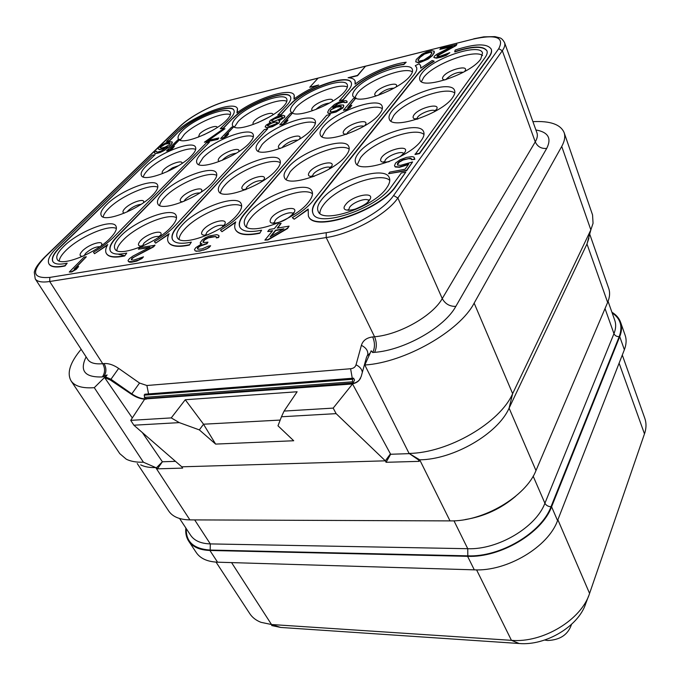 <?xml version="1.0" encoding="UTF-8"?>
<svg xmlns="http://www.w3.org/2000/svg" width="680" height="680" viewBox="0 0 680 680"><rect width="100%" height="100%" fill="white"/><g stroke="black" fill="none" stroke-linecap="round" stroke-linejoin="round"><path stroke-width="1.02" d="M185.861 528.02C185.343 533.06 186.278 537.421 188.666 541.101L196.299 552.611C200.353 558.56 207.442 561.748 217.566 562.19L474.3 569.848C506.906 571.591 548.233 546.958 557.549 520.6L624.367 349.732C626.39 344.445 626.645 339.609 625.133 335.231L620.577 322.235C619.106 318.155 616.216 314.815 611.915 312.222M271.685 625.549L280.764 627.453L519.163 643.501C545.946 645.932 578.756 626.076 585.777 603.44L588.548 596.13M216.053 562.122L249.79 613.658C252.323 617.508 256.054 620.398 260.967 622.319L271.515 624.52L511.445 640.339C542.759 643.169 581.46 619.76 589.577 593.419L644.946 432.497C646.391 427.405 646.348 422.679 644.81 418.319L622.293 355.036M188.666 541.101C192.669 546.975 199.75 550.103 209.899 550.468L467.594 556.325C500.352 557.838 542.071 533.043 551.59 506.77L619.735 336.625C621.8 331.364 622.081 326.57 620.577 322.235M137.232 463.522L168.759 511.079C172.652 516.774 179.698 519.707 189.907 519.885L450.015 520.897C483.165 521.781 525.912 496.579 535.985 470.552L607.639 302.43C609.807 297.245 610.164 292.561 608.711 288.371L589.9 234.659M140.701 464.89C144.611 466.837 149.617 467.738 155.72 467.577L143.412 462.213L94.282 387.668L107.109 374.935L105.519 376.899L110.959 379.262L110.321 380.001L131.495 394.289C136.748 397.749 141.686 399.364 146.319 399.126L144.611 399.253L130.721 420.359L133.883 425.212L181.79 466.812L385.339 460.827L386.07 462.298L419.22 461.354L418.438 459.85L419.704 459.816C453.509 459.561 498.023 433.653 509.099 408.136L586.976 243.993L588.914 238.187M592.552 214.906L593.053 223.286L590.852 229.882L561.731 146.438C564.655 141.108 565.446 136.484 564.111 132.566L592.552 214.906M532.916 121.652C550.179 120.768 560.575 124.406 564.111 132.566M535.985 470.552L509.099 408.136L512.644 393.661L590.852 229.882L586.976 243.993L607.639 302.43M418.438 459.85L409.071 453.415C448.035 453.008 499.97 422.815 512.644 393.661L474.147 303.127L561.731 146.438M162.384 461.779L156.647 467.551L157.463 468.835L162.384 461.779L175.499 461.346M181.79 466.812L182.648 468.112L157.463 468.835M409.385 453.637L390.643 454.257L386.07 462.298M86.105 356.889C79.365 370.838 84.77 377.519 102.323 376.941C105.162 372.903 105.298 368.483 102.731 363.698L104.074 363.562C108.579 363.248 113.441 364.854 118.66 368.399L110.959 379.262L131.827 393.881C137.011 397.409 141.916 399.058 146.548 398.846L352.546 383.962L390.643 454.257M350.353 384.124C354.314 383.758 357.263 382.457 359.184 380.239L361.199 376.507L366.444 357.493L367.803 354.484C368.092 350.701 365.959 347.659 361.386 345.346C362.882 340.51 366.656 337.705 372.7 336.94L374.561 336.762C399.313 334.747 432.667 315.86 442.255 298.588L397.859 197.999L502.316 50.728C504.577 47.507 505.325 44.812 504.568 42.653C502.894 39.661 501.202 38.038 499.494 37.782L494.955 36.627L483.803 36.848L473.781 38.794M369.775 353.957L367.548 355.462L370.141 353.132M352.546 383.962L333.183 408.102L336.124 413.635L385.339 460.827L390.43 453.849M130.721 420.359L171.241 417.902L185.266 399.747L297.126 391.756L284.078 411.077L333.183 408.102M162.155 461.431L142.35 432.565M132.311 417.936L104.686 377.672L110.321 380.001M171.241 417.902L179.299 422.62L199.333 429.896L215.619 444.091L293.709 440.75L277.993 425.808L281.46 416.763L336.124 413.635M133.883 425.212L179.299 422.62M185.266 399.747L203.541 424.209L199.333 429.896M280.194 420.07L203.541 424.209M284.078 411.077L281.46 416.763M215.619 444.091L203.549 424.311M105.519 376.899L104.686 377.672M143.395 462.204C136.399 462.409 130.688 461.406 126.268 459.187L119.765 453.628L71.094 380.919C66.674 373.107 70.023 362.559 81.141 349.274M94.282 387.668C82.518 388.51 74.783 386.257 71.094 380.919M102.323 376.941L107.109 374.935M480.785 58.965C471.172 73.797 421.872 90.372 419.841 79.781C419.169 78.004 419.883 75.778 421.991 73.1C432.454 58.48 479.885 42.423 482.519 52.972L480.785 58.965M191.284 155.966C179.027 169.167 143.888 182.835 141.44 175.517C140.386 173.34 141.967 170.187 146.157 166.039C158.933 152.957 192.755 139.851 195.483 147.101C196.452 149.107 195.049 152.065 191.284 155.966M249.483 142.97C237.456 156.799 199.418 171.139 196.885 162.996C195.865 160.803 197.26 157.734 201.067 153.782C213.69 140.089 250.282 126.319 253.147 134.402C254.082 136.425 252.858 139.272 249.483 142.97M312.069 128.987C300.39 143.506 258.952 158.584 256.377 149.498C255.391 147.305 256.598 144.347 259.998 140.615C272.365 126.268 312.205 111.775 315.188 120.802C316.064 122.817 315.027 125.545 312.069 128.987M379.567 113.917C368.381 129.191 322.932 145.078 320.348 134.912C319.422 132.744 320.442 129.931 323.399 126.463C335.376 111.393 379.049 96.093 382.126 106.207C382.933 108.179 382.083 110.746 379.567 113.917M452.574 97.614C442.077 113.721 391.85 130.492 389.317 119.102C388.484 116.994 389.308 114.359 391.799 111.18C403.223 95.328 451.452 79.135 454.58 90.499C455.294 92.395 454.623 94.758 452.574 97.614M152.66 195.151C139.528 209.261 104.108 223.167 101.252 215.509C99.994 213.01 101.804 209.346 106.675 204.527C120.36 190.553 154.377 177.276 157.496 184.867C158.661 187.17 157.055 190.604 152.66 195.151M212.16 183.031C199.223 197.863 160.82 212.449 157.837 203.881C156.595 201.331 158.202 197.744 162.656 193.12C176.239 178.449 213.095 164.509 216.393 173.018C217.523 175.355 216.112 178.695 212.16 183.031M276.369 169.949C263.738 185.581 221.825 200.915 218.739 191.284C217.532 188.717 218.934 185.232 222.929 180.838C236.3 165.401 276.505 150.731 279.973 160.302C281.052 162.656 279.854 165.869 276.369 169.949M345.865 155.788C333.701 172.312 287.615 188.445 284.469 177.599C283.322 175.041 284.503 171.7 288.005 167.577C301.036 151.283 345.219 135.821 348.832 146.633C349.834 148.963 348.849 152.014 345.865 155.788M421.328 140.403C409.844 157.939 358.743 174.939 355.606 162.681C354.543 160.166 355.504 157.012 358.488 153.213C370.982 135.983 419.942 119.638 423.666 131.886C424.567 134.147 423.793 136.986 421.328 140.403M110.338 238.102C96.246 253.19 60.562 267.393 57.247 259.403C55.726 256.504 57.817 252.237 63.512 246.585C78.2 231.659 112.387 218.169 115.94 226.091C117.351 228.752 115.481 232.755 110.338 238.102M171.113 227.086C157.165 243.015 118.447 257.907 114.937 248.905C113.424 245.939 115.285 241.723 120.53 236.257C135.167 220.524 172.244 206.371 176.035 215.305C177.42 218.033 175.78 221.96 171.113 227.086M236.946 215.16C223.261 232.025 180.94 247.656 177.259 237.481C175.763 234.455 177.395 230.325 182.138 225.088C196.622 208.454 237.125 193.579 241.153 203.719C242.496 206.482 241.094 210.298 236.946 215.16M308.499 202.198C295.248 220.116 248.6 236.555 244.775 224.986C243.338 221.935 244.715 217.94 248.914 212.993C263.1 195.347 307.725 179.69 311.975 191.233C313.242 193.995 312.086 197.65 308.499 202.198M386.554 188.054C373.949 207.179 322.048 224.468 318.155 211.268C316.812 208.242 317.934 204.425 321.529 199.835C335.24 181.058 384.846 164.534 389.291 177.744C390.439 180.464 389.529 183.897 386.554 188.054M69.249 272.06L71.723 271.949L76.27 269.322L78.633 266.492L74.103 269.11L86.326 256.776L84.031 257.168L69.249 272.06L71.553 271.677L76.1 269.05L78.633 266.492M75.132 268.515L86.326 256.776M131.435 259.828L132.132 258.476L134.198 257.023L153.484 246.917L154.989 245.301L139.893 247.588L138.371 249.186L149.974 247.205L132.889 256.105L129.489 258.604L128.035 260.5L128.452 261.553L133.348 261.587L138.89 259.845L143.463 256.844L133.645 260.142L131.249 259.7L131.971 258.188L153.323 246.636L154.828 245.021M138.371 249.186L149.081 247.673M128.452 261.553L129.659 262.225L131.844 262.149L136.756 261.069L141.976 258.527L143.463 256.844M203.184 242.242L204.595 239.895L208.309 237.855L215.985 236.504L216.342 237.906L218.62 237.516L218.841 235.45L216.827 234.659L209.61 235.9L205.3 237.762L202.198 239.98L200.285 242.573L200.456 243.721L201.543 243.916M200.294 243.423L201.943 243.721L195.815 247.613L194.471 249.569L195.237 250.937L199.316 251.15L206.142 249.152L209.168 247.477L210.647 245.744L208.361 246.118L202.011 248.914L198.228 249.246L197.472 248.786L197.472 247.919L200.158 245.744L206.771 243.482L207.961 242.139L203.737 242.565L202.971 242.114L203.26 240.932L205.47 238.858L210.69 236.844L215.985 236.504M197.633 248.888L198.228 247.537L200.328 246.041L206.941 243.78L207.961 242.139M264.885 240.117L268.005 239.947L287.563 228.523L289.085 226.125L277.219 228.131L281.137 223.346L278.205 223.848L274.286 228.633L269.407 229.457L267.707 231.523L272.595 230.699L264.885 240.117L267.844 239.632L287.411 228.208L289.085 226.125M277.703 228.055L281.137 223.346M267.707 231.523L272.272 231.089M397.426 164.654L399.296 162.12L403.061 160.038L408.519 158.703L411.409 158.899M411.502 159.672L414.817 159.375L413.865 157.037L411.927 156.604L406.394 157.42L400.265 159.698L395.565 163.038L394.493 165.699L395.114 166.668L399.415 166.948L408.791 164.042L405.05 169.209L389.75 172.117L388.552 173.731L406.538 170.331L412.607 161.925L400.588 165.342L397.622 165.095L397.469 163.489L399.151 161.806L402.925 159.715L410.252 158.287L411.375 158.61L411.502 159.672L414.681 159.06L414.536 157.989M394.493 165.699L395.258 166.991L399.551 167.271L408.382 164.602M388.552 173.731L406.674 170.655L412.607 161.925M166.523 150.934L168.759 150.696L172.567 148.529L174.369 146.379L170.578 148.529L179.97 139.306L177.888 139.799L166.523 150.934L172.431 148.282L174.369 146.379M171.487 148.019L179.97 139.306M178.823 139.578L178.287 138.907C177.412 137.02 178.789 134.283 182.418 130.696C194.361 118.422 227.945 105.468 230.333 112.379C231.141 114.138 229.917 116.696 226.661 120.062C216.376 131.138 185.708 144.109 179.571 140.071M156.528 151.878L156.434 151.257L154.717 151.648L154.369 153L155.482 153.561L160.31 152.456L164.79 150.144L168.75 147.05L171.785 143.82L172.091 141.874L169.609 141.746L165.945 142.783L159.638 146.387L157.896 148.58L159.307 149.6L160.778 149.439L166.719 147.347M220.634 138.482L223.006 138.227L226.907 136L228.658 133.798L224.766 136.017L233.869 126.624L231.642 127.143L220.634 138.482L222.878 137.972L226.78 135.745L228.658 133.798M225.615 135.532L233.869 126.624M233.486 126.709L232.594 125.698C231.744 123.802 232.959 121.159 236.24 117.759C247.996 104.958 284.274 91.349 286.756 99.008C287.529 100.759 286.467 103.216 283.569 106.377C273.504 117.946 240.346 131.623 233.911 126.973M204.382 142.222L217.787 139.425L218.841 137.946L207.774 140.505L225.003 128.707L222.802 129.226L204.382 142.222L217.651 139.17L218.841 137.946M208.531 140.327L225.003 128.707M279.786 124.882L282.319 124.593L286.322 122.29L288.005 120.037L284.01 122.332L292.749 112.761L290.36 113.322L279.786 124.882L282.192 124.321L286.195 122.026L288.005 120.037M284.793 121.881L292.749 112.761M292.051 112.922L290.675 111.511C289.867 109.633 290.921 107.1 293.828 103.912C305.286 90.55 344.717 76.211 347.276 84.719C347.99 86.445 347.089 88.774 344.573 91.715C335.172 103.394 300.679 117.615 292.689 113.237M279.216 120.734L284.639 117.249L284.835 115.957L283.016 115.243L276.726 116.722L270.343 120.3L269.314 122.069L270.75 122.502L266.186 125.094L265.132 126.888L266.9 127.644L270.224 127.075L275.111 125.171L278.927 122.731L279.718 121.184L278.639 120.666L283.841 117.717L284.835 115.957M269.314 122.069L270.198 122.434M265.132 126.888L267.027 127.916L272.57 126.642L279.055 122.995L279.718 121.184M343.392 110.245L346.111 109.931L350.217 107.559L351.806 105.255L347.709 107.618L356.005 97.869L353.438 98.481L343.392 110.245L345.984 109.65L350.089 107.278L351.806 105.255M348.423 107.21L356.005 97.869M354.943 98.124L352.937 96.246C352.189 94.409 353.073 92.013 355.589 89.063C366.63 75.097 409.734 59.95 412.344 69.411C412.998 71.085 412.258 73.27 410.133 75.947C401.498 87.737 365.576 102.553 355.852 98.472M344.709 102.697L346.962 102.476L347.174 101.838L346.622 100.87L345.134 100.632L339.226 102.017L334.365 104.533L328.993 109.54L327.641 112.259L328.032 112.973L329.494 113.245L333.523 112.514L338.674 110.517L343.629 106.752L343.425 104.992L340.025 104.984L332.622 107.312L338.58 103.147L342.592 102.008L344.497 102.153L344.709 102.697L346.834 102.204L347.046 101.558M327.641 112.259L328.159 113.245L329.622 113.518L336.005 112.047L342.89 108.035L343.842 105.689M332.826 107.508L338.7 103.428L342.72 102.289L344.607 102.425M436.96 56.108L455.983 45.654L456.866 44.506L440.708 48.263L439.807 49.402L452.276 46.274L437.121 54.128L434.495 56.083L433.832 57.375L434.877 57.868L440.606 57.018L446.123 55.089L449.846 52.657L440.181 56.185L437.146 56.364L437.172 55.42L455.872 45.364L456.764 44.225M439.807 49.402L451.12 46.869M433.832 57.375L436.407 58.174L440.716 57.307L446.233 55.378L449.846 52.657M415.735 61.854L418.217 62.662L420.665 62.245L428.171 59.084L432.166 55.853L434.299 52.734L434.146 51.187L431.732 50.703L426.496 52.011L421.906 54.255L416.253 59.509L415.735 61.854L418.106 62.381L426.164 59.831L432.055 55.573L433.712 53.499L434.146 51.187M49.07 264.087L49.147 264.214C51.221 267.18 56.525 267.767 65.059 265.957L67.192 263.168C59.517 264.809 54.748 264.291 52.887 261.622C51.153 258.298 53.558 253.394 60.12 246.917L155.1 154.632L152.209 155.295L57.111 247.46C49.742 254.72 47.03 260.219 48.986 263.95C51.051 266.917 56.355 267.495 64.889 265.685L67.192 263.168M155.1 154.632L60.282 247.172C53.831 253.555 51.391 258.409 52.98 261.749M166.498 141.448L169.498 141.015L179.222 131.197C192.916 117.181 231.2 102.408 233.946 110.296C234.872 112.294 233.486 115.2 229.789 119.034L220.218 128.767L223.286 128.044L232.832 118.294C246.313 103.683 287.674 88.162 290.538 96.9C291.414 98.889 290.216 101.685 286.926 105.281L277.721 115.192L281.01 114.419L290.19 104.499C303.339 89.241 348.287 72.888 351.245 82.594C352.061 84.558 351.041 87.201 348.185 90.542L339.43 100.632L342.966 99.79L351.696 89.701C360.4 79.203 387.362 66.019 403.716 64.285L406.173 62.22C391.238 63.92 368.075 73.907 355.096 84.167L355.07 80.877C354.186 78.99 351.866 77.945 348.092 77.741L357.467 75.412L365.585 66.121L318.18 78.064L309.723 87.252L318.69 85.025C309.238 89.105 301.002 93.78 293.981 99.034L294.185 95.191C291.337 87.023 256.216 98.15 236.954 112.906L237.448 108.587C234.345 99.781 191.692 116.237 176.367 131.886L166.498 141.448L169.371 140.769L179.222 131.197M234.005 110.423C230.877 102.791 192.941 117.521 179.35 131.435M220.218 128.767L223.414 128.299L232.832 118.294M290.598 97.036C287.351 88.544 246.347 104.04 232.959 118.549M277.721 115.192L281.137 114.682L290.19 104.499M351.305 82.73C347.947 73.287 303.374 89.607 290.317 104.754M339.43 100.632L343.085 100.07L351.696 89.701M406.173 62.22L403.835 64.558C387.473 66.291 360.519 79.466 351.815 89.972M355.342 83.98L355.13 81.013M349.01 77.809L357.578 75.684L365.585 66.121M309.723 87.252L317.135 85.697M294.287 98.804L294.245 95.319M237.328 112.633L237.507 108.715M110.517 251.277C108.919 247.86 111.095 243.057 117.045 236.886L209.44 142.171L206.346 142.885L113.636 237.209C108.494 242.377 101.779 247.384 93.491 252.229L94.511 253.708L107.355 245.259M106.462 253.64L106.539 253.776C108.868 257.261 114.928 257.983 124.712 255.944L126.76 253.071C117.963 254.915 112.523 254.277 110.432 251.141C108.689 247.732 110.84 242.887 116.883 236.614L209.44 142.171M172.652 239.87C171.071 236.385 172.975 231.684 178.364 225.777L267.682 128.817L264.367 129.574L174.701 226.134C169.694 231.455 162.919 236.623 154.394 241.638L155.66 243.151L168.835 234.337M168.428 242.242L168.512 242.386C171.139 246.5 178.092 247.393 189.388 245.08L191.335 242.123C181.186 244.213 174.93 243.415 172.567 239.725C170.85 236.24 172.728 231.498 178.202 225.496L267.682 128.817M239.955 227.375C238.425 223.873 240.049 219.325 244.817 213.732L330.276 114.461L326.706 115.277L240.856 214.132C236.028 219.606 229.228 224.944 220.439 230.154L221.995 231.693L235.493 222.496M235.535 229.763L235.611 229.917C238.578 234.787 246.627 235.9 259.76 233.266L261.579 230.214C249.773 232.602 242.539 231.608 239.878 227.222C238.221 223.712 239.81 219.121 244.664 213.444L330.276 114.461M416.594 67.422L415.284 65.679L416.543 67.278C417.282 69.181 416.449 71.655 414.043 74.698L312.774 201.084C308.176 206.72 301.359 212.245 292.315 217.668L294.194 219.215L308.014 209.619M308.423 216.028L308.499 216.189C313.37 233.044 380.043 210.817 395.913 186.354L405.79 172.133L401.31 172.975L391.238 186.856C376.924 208.726 317.399 228.565 313.004 213.486C311.449 210.001 312.749 205.615 316.914 200.337L417.817 73.788C421.2 69.641 426.606 65.407 434.01 61.081L432.115 60.546L420.758 68.195L420.572 65.56L419.126 63.741L415.284 65.679M434.01 61.081L434.129 61.37C426.717 65.688 421.32 69.929 417.928 74.078L317.067 200.643C312.97 205.844 311.644 210.171 313.08 213.647M420.937 68.051L420.623 65.705M487.016 50.983C483.293 45.858 472.566 46.172 454.835 51.935L454.725 51.646C472.651 45.832 483.404 45.56 486.965 50.83C487.611 52.64 486.965 54.901 485.019 57.622L415.098 154.479L419.526 153.603L489.2 56.941C491.342 53.933 492.056 51.425 491.342 49.419L491.283 49.266M474.147 303.127C459.731 331.168 404.762 362.508 364.811 365.015L371.195 350.795L372.674 352.512L374.544 352.342C404.311 350.217 444.627 327.309 455.812 306.399L546.712 148.401C551.828 138.286 548.225 132.132 535.899 129.965M450.015 520.897L419.704 459.816L409.071 453.415L364.811 365.015M354.543 380.018L353.082 383.027L352.452 381.811L352.673 379.27L353.558 378.173L354.543 380.018M353.558 378.173L144.823 394.204L144.185 395.165L144.968 398.438L146.863 398.429L353.082 383.027M421.455 81.6L423.716 77.367C433.109 64.234 474.138 48.816 482.57 55.488M544.62 640.05L547.697 640.5C560.201 639.965 568.14 634.593 571.514 624.367M180.115 140.293L184.339 134.308C194.828 123.547 223.193 111.393 230.409 114.648M234.362 127.185L238.127 121.516C248.514 110.219 279.37 97.359 286.841 101.32M292.468 112.829L295.673 107.822C305.864 95.965 339.592 82.331 347.361 87.091M354.603 97.954L357.374 93.151C367.251 80.673 404.337 66.189 412.42 71.85M143.293 176.953C143.752 174.939 145.393 172.533 148.231 169.737C159.494 158.21 188.283 145.817 195.679 149.405M198.688 164.543L203.107 157.632C214.319 145.486 245.684 132.379 253.359 136.748M258.12 151.164L261.995 144.636C273.054 131.818 307.42 117.929 315.401 123.216M322.031 136.697L325.337 130.662C336.115 117.113 374.017 102.365 382.339 108.689M390.949 121.006L393.677 115.583C403.997 101.252 446.08 85.544 454.767 93.066M103.156 216.996C103.555 214.608 105.468 211.709 108.91 208.309C121.04 195.951 150.203 183.303 157.819 187.204M159.681 205.487C159.995 203.124 161.73 200.319 164.866 197.064C176.987 183.982 208.811 170.612 216.733 175.406M220.524 193.018C220.779 190.714 222.3 188.037 225.097 184.96C237.116 171.096 272.068 156.935 280.33 162.758M286.186 179.46L290.122 171.895C301.903 157.165 340.561 142.137 349.18 149.158M357.263 164.67L360.527 157.743C371.892 142.069 414.978 126.081 423.997 134.504M59.211 260.942C59.517 258.094 61.761 254.6 65.943 250.461C79.008 237.192 108.519 224.273 116.391 228.472M124.55 255.672L118.787 254.397M116.841 250.572C117.045 247.732 119.076 244.315 122.935 240.303C136.059 226.202 168.3 212.543 176.519 217.736M179.103 239.275C179.222 236.478 181.024 233.155 184.51 229.33C197.582 214.31 233.053 199.852 241.655 206.219M246.551 226.925C246.619 224.196 248.175 221.034 251.226 217.439C264.129 201.391 303.467 186.056 312.477 193.808M319.863 213.35C319.889 210.749 321.198 207.799 323.774 204.501C336.311 187.323 380.324 171.037 389.776 180.412M219.036 236.589L218.841 235.45M218.62 237.516L218.875 236.292M216.18 237.609L218.458 237.218M209.168 247.477L210.647 245.744M206.142 249.152L208.998 247.18M203.711 250.138L205.972 248.854M200.226 250.996L203.549 249.832M199.316 251.15L200.056 250.699M196.444 251.32L199.146 250.844M195.237 250.937L196.273 251.022M194.471 249.569L195.066 250.639M283.925 228.794L270.139 236.819L275.536 230.205L283.925 228.794M270.929 236.359L275.689 230.52L283.101 229.27M157.896 148.58L159.171 149.362L160.642 149.201L167.373 146.736L161.058 151.096L157.709 152.048L156.383 151.81L156.434 151.257M172.295 142.808L172.091 141.874M171.785 143.82L172.168 142.57M170.442 145.393L171.657 143.582M168.75 147.05L170.315 145.146M166.702 148.793L168.614 146.804M164.79 150.144L166.575 148.546M162.775 151.343L164.662 149.897M160.31 152.456L162.639 151.096M158.338 153.094L160.174 152.209M156.961 153.408L158.202 152.847M155.482 153.561L156.825 153.161M154.369 153L155.346 153.323M159.987 147.552L162.171 145.444L165.087 143.871L168.75 142.834L170.094 143.055L168.963 144.925L165.197 147.058L161.517 148.095L159.987 147.552M160.131 147.781L160.378 146.931M160.506 147.169L165.214 144.118L170.085 143.233M279.76 116.764L282.234 116.756L282.531 117.453L281.851 118.184L274.354 121.278L271.889 121.278L271.618 120.572L272.298 119.85L276.394 117.751L281.103 116.637M269.79 126.2L267.554 125.944L267.452 125.383L269.382 123.972L273.445 122.256L277.278 122.136L276.938 123.191L275.459 124.117L269.79 126.2M281.231 116.9L282.344 117.019M271.915 121.278L272.425 120.105L274.499 118.864L279.879 117.028M267.648 125.978L268.048 125.154L271.771 123.131L275.145 122.154L277.321 122.374M330.65 109.956L334.925 107.372L339.379 106.131L341.284 106.284L340.841 108.001L336.541 110.61L332.07 111.843L330.174 111.673L329.987 111.112L331.729 109.106M331.849 109.386L336.532 107.1L341.385 106.556M330.208 111.681L330.777 110.228M430.032 55.896L423.887 60.018L419.483 61.106L418.548 60.971L417.928 60.01L421.481 55.633L426.012 53.04L431.324 52.071L431.987 53.006L430.032 55.896M418.072 60.231L420.036 57.401L424.439 54.102L430.491 52.224L431.945 53.083M124.712 255.944L126.76 253.071M94.511 253.708L107.746 244.562C105.553 248.293 105.094 251.277 106.377 253.504C108.706 256.981 114.758 257.703 124.542 255.663M93.491 252.229L94.341 253.436M189.388 245.08L191.335 242.123M155.66 243.151L169.158 233.682C167.416 237.099 167.144 239.912 168.343 242.105C170.969 246.211 177.93 247.103 189.227 244.792M154.394 241.638L155.499 242.862M259.76 233.266L261.579 230.214M221.995 231.693L235.739 221.875C234.464 224.935 234.362 227.511 235.45 229.611C238.417 234.481 246.466 235.595 259.599 232.959M220.439 230.154L221.833 231.395M294.194 219.215L308.185 209.041L308.346 215.874C313.208 232.722 379.899 210.486 395.769 186.031L405.79 172.133M292.315 217.668L294.041 218.909M414.962 154.156L419.39 153.289L489.09 56.644C491.232 53.635 491.946 51.127 491.232 49.121C487.228 43.222 475.201 43.529 455.166 50.039L454.725 51.646M231.574 562.606L271.515 624.52L280.764 627.453M476.587 569.883L511.445 640.339L519.163 643.501M557.872 519.758L589.577 593.419M619.106 363.188L644.495 433.899M619.735 336.625L624.367 349.732M186.286 528.649C185.81 541.85 193.774 548.981 210.179 550.052L210.298 543.906L194.675 519.902M612.17 312.936C620.568 318.563 622.914 326.476 619.191 336.668L550.987 506.77C541.543 532.788 500.25 557.319 467.815 555.84L210.179 550.052M209.899 550.468L217.566 562.19M467.594 556.325L474.3 569.848M551.59 506.77L557.549 520.6M467.815 555.84L467.746 548.709C497.811 549.958 536.01 527.298 544.909 503.242L613.963 333.668C615.91 328.797 616.182 324.351 614.788 320.356L608.073 301.35M619.191 336.668C616.675 336.685 614.933 335.682 613.963 333.668L605.021 308.575M550.987 506.77C548.139 506.566 546.116 505.393 544.909 503.242L533.163 476.179M465.171 519.562C484.109 516.502 500.905 508.767 515.542 496.358M179.588 518.5L190.672 535.313C194.361 540.736 200.897 543.601 210.298 543.906L467.746 548.709L453.976 520.812M143.412 462.213L155.72 467.577L189.907 519.885M146.863 398.429L146.319 399.126M318.078 78.183L228.2 100.691M227.638 100.963C212.254 104.72 190.204 116.467 180.276 126.251L179.562 126.701M180.276 126.251L45.067 257.006C30.983 271.923 32.581 278.724 49.844 277.406L326.23 232.688C350.047 229.202 383.231 210.843 393.584 195.543L498.729 48.697C504.645 37.34 496.171 34.136 473.322 39.066L365.619 66.207M393.584 195.543L397.859 197.999C386.937 214.319 351.551 233.92 326.196 237.55L49.691 281.512L102.731 363.698C95.149 364.361 90.185 362.993 87.865 359.584L35.215 278.859C37.221 281.767 42.041 282.65 49.691 281.512L49.844 277.406M498.729 48.697L502.316 50.728L535.254 141.874C537.277 138.414 537.837 135.422 536.953 132.889L504.568 42.653M473.322 39.066L227.953 100.751C212.27 104.601 189.975 116.501 179.809 126.463L44.583 257.193C35.632 266.348 34.952 269.764 34.272 272.229L35.215 278.859M546.712 148.401C541.356 148.886 537.54 146.71 535.254 141.874L442.255 298.588C445.204 303.918 449.726 306.519 455.812 306.399M374.544 352.342C376.89 347.667 376.899 342.474 374.561 336.762L326.196 237.55L326.23 232.688M372.674 352.512C375.028 347.837 375.037 342.652 372.7 336.94M367.336 355.725L367.565 355.3M362.346 372.334C361.879 369.147 359.771 366.639 356.031 364.803L361.386 345.346M352.265 378.267L350.608 368.738C353.498 368.433 355.3 367.124 356.031 364.803M350.829 383.341L350.557 383.809C354.374 383.495 357.332 382.177 359.431 379.848L360.23 378.794M144.296 397.375L352.452 381.811M131.495 394.289L139.536 383.044L146.897 385.5L350.608 368.738M148.563 393.916L146.897 385.5M144.185 395.165L352.673 379.27M118.66 368.399L139.536 383.044M103.666 376.822C106.496 372.776 106.632 368.356 104.074 363.562M45.067 257.006L44.583 257.193M464.44 71.672L464.687 71.358C470.356 64.158 448.12 69.487 443.309 76.398C441.847 78.455 442.399 79.645 444.958 79.977M446.182 79.585L446.7 78.684C452.098 73.907 457.631 71.774 463.292 72.292M212.373 130.475L203.643 134.929M217.192 127.534C217.319 124.312 204.144 129.098 199.631 133.883L198.424 137.105M269.118 117.121L257.652 122.766M272.825 114.886C274.074 110.712 259.021 115.702 254.337 120.972C252.815 122.621 252.577 123.743 253.631 124.338M315.86 109.522L316.064 109.284C320.017 105.715 324.488 103.649 329.494 103.079M332.282 101.43C334.951 96.203 317.713 101.346 312.894 107.159C311.355 108.953 311.338 110.109 312.834 110.636M378.565 95.157L378.998 94.546C383.656 90.38 388.662 88.255 394.034 88.188M395.998 87.066C400.409 80.707 380.647 85.918 375.725 92.344C374.204 94.265 374.442 95.447 376.44 95.88M166.744 171.887L172.414 167.867L178.492 165.699M181.968 163.472C183.209 159.316 169.04 164.118 163.897 169.558C161.959 171.564 161.636 172.873 162.919 173.502M222.258 160.344L222.963 159.486C227.111 155.822 231.523 153.748 236.19 153.263M238.646 151.716C241.408 146.395 225.165 151.283 219.759 157.352C217.761 159.554 217.694 160.913 219.555 161.423M282.157 147.79L283.05 146.455C287.997 142.129 292.935 140.02 297.874 140.123M299.361 139.213C304.062 132.608 285.387 137.462 279.735 144.245C277.703 146.659 277.967 148.053 280.517 148.401M346.562 134.249L345.797 133.9L346.859 134.138L347.726 132.43C353.506 127.432 358.947 125.332 364.038 126.14M364.539 125.876L364.718 125.664C371.348 117.904 350.089 122.646 344.293 130.135C342.278 132.779 342.958 134.181 346.324 134.326M416.815 118.889L417.546 117.291C420.401 113.118 432.769 108.579 435.055 110.882M434.673 111.596L436.067 110.075C442.289 102.144 419.313 107.27 413.975 114.903C412.037 117.793 413.236 119.178 417.579 119.068M127.067 211.973L128.214 210.579C132.421 206.916 136.714 204.833 141.083 204.315M143.454 202.725C146.022 197.498 130.857 202.215 124.967 208.429C122.477 211.046 122.298 212.611 124.431 213.112M184.017 201.305L185.334 199.325C190.417 194.939 195.254 192.814 199.818 192.958M201.093 192.125C205.708 185.47 188.267 190.077 181.976 197.098C179.393 200.022 179.596 201.62 182.597 201.883M245.633 189.516L246.865 187.204C252.722 182.172 258.009 180.055 262.718 180.863M262.93 180.897C270.257 172.678 250.121 176.885 243.38 184.892C240.746 188.156 241.459 189.762 245.54 189.703M312.273 176.35L313.327 174.114C316.642 169.779 328.151 165.41 330.335 167.671M329.332 169.014L330.752 167.518C338.036 158.967 316.132 163.429 309.714 171.7C307.079 175.381 308.49 176.944 313.939 176.409M384.48 162.061L385.339 159.928C388.543 155.278 401.489 150.637 403.639 153.399M400.546 156.459L404.438 152.873C411.289 144.109 387.532 148.954 381.591 157.411C379.066 161.619 381.463 163.064 388.773 161.772M84.048 255.714L85.799 253.173C90.865 248.838 95.548 246.687 99.849 246.721M101.159 245.794C105.332 239.317 89.182 243.797 82.399 250.937C79.228 254.346 79.288 256.156 82.569 256.377M142.4 245.981L144.049 243.041C149.915 238.017 155.048 235.867 159.452 236.58M159.596 236.7C166.549 228.488 147.925 232.492 140.522 240.703C137.207 244.579 137.844 246.398 142.434 246.168M205.572 235.008L207.018 232.075C213.273 226.635 218.764 224.451 223.507 225.522M222.224 227.239L223.295 226.143C231.684 216.937 210.902 220.72 203.354 229.653C199.954 234.107 201.416 235.858 207.731 234.915M274.074 223.074L275.298 220.184C278.978 215.407 290.887 210.936 293.012 213.562M288.847 217.685L293.156 213.843C301.197 204.374 278.647 208.48 271.49 217.659C268.132 222.98 270.929 224.494 279.871 222.19M348.602 210.052L349.596 207.256C353.183 202.079 366.673 197.353 368.721 200.583M369.274 200.447C376.865 190.697 352.291 195.168 345.635 204.612C337.56 214.412 362.542 210.162 369.274 200.447M360.57 378.173L359.184 380.239M435.387 111.206L435.574 109.981L434.205 111.852M416.815 119.314L415.837 118.6L418.081 118.898M262.981 180.838L263.16 179.911L262.471 181.186M245.454 189.712L244.596 189.304L246.041 189.507M330.531 167.629L330.735 166.761L328.874 169.278M312.4 176.919L311.321 176.094L314.423 176.222M403.793 153.255L399.993 156.749M384.225 162.019L383.596 161.755C384.421 161.577 382.135 162.826 389.359 161.551M159.715 236.555L159.851 235.611L158.601 237.66M142.239 246.185L141.338 245.82L142.928 245.948M223.66 225.25L221.782 227.528M205.258 234.991L208.225 234.702M293.225 213.767L293.318 212.704L292.587 214.191C287.716 219.028 282.038 221.995 275.553 223.065L273.199 222.802L274.219 223.542M368.841 200.668L368.985 199.767L368.509 200.923C367.854 203.014 363.273 205.81 354.764 209.304C346.732 211.038 348.576 209.576 347.82 209.729L348.721 210.409"/></g></svg>
